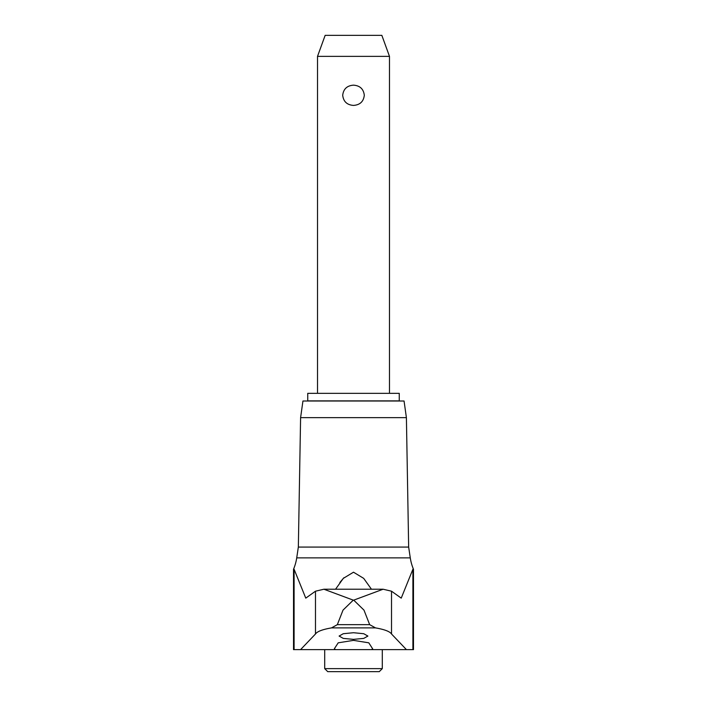 <?xml version="1.0" encoding="UTF-8"?>
<svg xmlns="http://www.w3.org/2000/svg" width="707" height="707" viewBox="0 0 707 707"><rect width="100%" height="100%" fill="white"/><g stroke="black" fill="none" stroke-linecap="round" stroke-linejoin="round"><path stroke-width="1.06" d="M406.401 417.634L300.599 417.634L302.941 401.01L404.059 401.01L406.401 417.634L408.655 547.077L298.345 547.077L296.719 557.876A47.272 47.272 0 0 1 293.52 569.259L293.52 649.627L300.572 649.627L315.481 633.993C317.16 631.475 322.498 629.442 331.495 627.896L337.336 624.652L343.01 610.132L353.279 600.146L323.886 589.223L315.481 591.202L305.769 598.131L294.094 569.259L293.52 569.259M413.48 569.259L412.906 569.259L401.231 598.131L391.519 591.202L383.114 589.223L353.721 600.146L363.99 610.132L369.664 624.652L375.505 627.896C384.52 629.451 389.857 631.484 391.519 633.993L406.428 649.627L413.48 649.627L413.48 569.259A47.272 47.272 0 0 1 410.281 557.876L296.719 557.876M353.721 600.146L353.279 600.146M383 589.223L324 589.223M338.211 642.822L353.5 640.365L368.789 642.822L372.695 648.893L371.511 649.627L335.489 649.627L334.384 648.69L338.211 642.822M335.551 589.223L343.293 578.379L353.5 572.202L363.698 578.37L371.449 589.223M343.876 577.769L339.873 582.488M353.5 639.367L343.266 638.394L339.104 636.061L343.266 633.719L353.5 632.721L363.743 633.719L367.896 636.061L363.734 638.394L353.5 639.367M324.707 668.628L382.293 668.628L379.27 671.65L327.73 671.65L324.707 668.628L324.707 649.627M307.748 393.331L399.252 393.331L399.252 400.887L307.748 400.887L307.748 393.331M317.514 56.366L325.158 35.35L381.842 35.35L389.486 56.366L317.514 56.366L317.514 393.331M353.5 105.414C347.031 104.945 343.434 101.569 342.701 95.286C343.434 89.002 347.031 85.627 353.5 85.158C359.969 85.627 363.566 89.002 364.299 95.286C363.566 101.569 359.969 104.945 353.5 105.414M406.428 649.627L371.511 649.627M335.489 649.627L300.572 649.627M369.664 624.652L337.336 624.652M315.481 591.202L315.481 633.993M294.094 569.259L294.094 649.627M412.906 569.259L412.906 649.627M391.519 591.202L391.519 633.993M375.505 627.896L331.495 627.896M408.655 547.077L410.281 557.876M300.599 417.634L298.345 547.077M389.486 56.366L389.486 393.331M382.293 649.627L382.293 668.628M383.114 589.223L323.886 589.223"/></g></svg>
